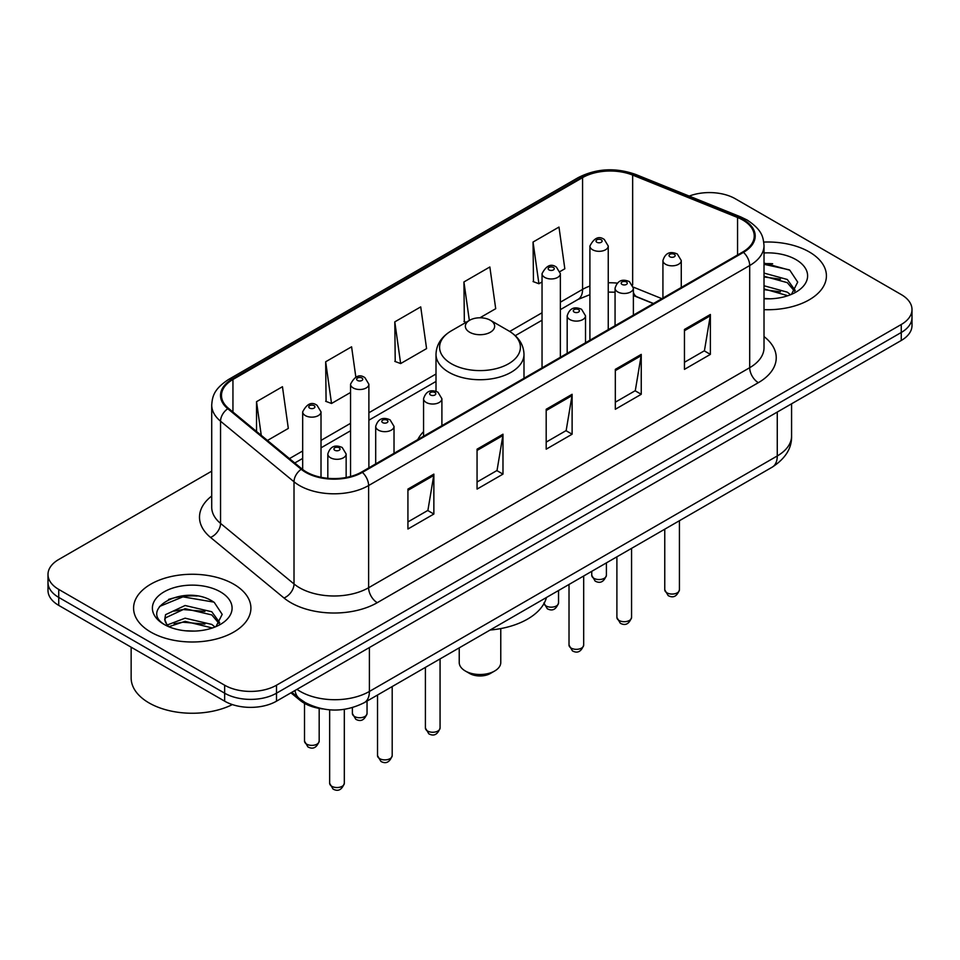 <?xml version="1.0" encoding="UTF-8"?>
<svg xmlns="http://www.w3.org/2000/svg" width="960" height="960" viewBox="0 0 960 960"><rect width="100%" height="100%" fill="white"/><g stroke="black" fill="none" stroke-linecap="round" stroke-linejoin="round"><path stroke-width="1.44" d="M423.564 431.628A64.764 37.392 0 0 0 417.768 439.608M653.328 303.612L634.488 295.98A48.888 28.224 0 0 0 633.384 295.56M322.812 708.936A36.66 21.168 180 0 1 300.06 700.332L290.952 692.832M197.136 596.016A48.888 28.224 0 0 0 168.528 599.424M772.644 263.748A48.888 28.224 0 0 0 764.016 263.688M211.716 471.168L58.74 559.488A36.66 21.168 0 0 0 48 574.452L48 590.424A36.66 21.168 0 0 0 58.74 605.388L224.652 701.172A36.66 21.168 0 0 0 276.504 701.172L901.26 340.476A36.66 21.168 0 0 0 912 325.5L912 317.52A36.66 21.168 0 0 1 901.26 332.484A36.66 21.168 0 0 0 912 317.52L912 309.54A36.66 21.168 0 0 0 901.26 294.576L735.348 198.78A36.66 21.168 0 0 0 689.232 196.08M48 574.452A36.66 21.168 0 0 0 58.74 589.416L224.652 685.212A36.66 21.168 0 0 0 276.504 685.212L276.504 693.192L901.26 332.484L276.504 693.192A36.66 21.168 0 0 1 224.652 693.192A36.66 21.168 0 0 0 276.504 693.192L276.504 701.172M58.74 589.416L58.74 597.408L224.652 693.192L58.74 597.408A36.66 21.168 0 0 1 48 582.432A36.66 21.168 0 0 0 58.74 597.408L58.74 605.388M809.232 251.916A58.656 33.864 0 0 0 763.764 242.076A58.656 33.864 0 0 1 809.232 251.916A58.656 33.864 0 0 1 826.416 275.868A58.656 33.864 0 0 0 809.232 251.916M233.724 584.184A58.656 33.864 0 0 0 169.8 576.84A58.656 33.864 0 0 0 133.584 608.124A58.656 33.864 0 0 0 150.768 632.076A58.656 33.864 0 0 0 214.692 639.42A58.656 33.864 0 0 0 250.908 608.124A58.656 33.864 0 0 0 233.724 584.184A58.656 33.864 0 0 0 169.8 576.84A58.656 33.864 0 0 0 133.584 608.124A58.656 33.864 0 0 0 150.768 632.076A58.656 33.864 0 0 0 214.692 639.42A58.656 33.864 0 0 0 250.908 608.124A58.656 33.864 0 0 0 233.724 584.184M742.776 220.032A39.108 22.572 180 0 1 754.236 236.004A39.108 22.572 180 0 1 742.776 251.964L361.704 471.972A39.108 22.572 180 0 1 302.016 468.96L228.564 408.396A39.108 22.572 180 0 1 221.484 395.448A39.108 22.572 180 0 1 232.944 379.488L582.576 177.624A39.108 22.572 180 0 1 632.652 175.092L737.556 217.5A39.108 22.572 180 0 1 742.776 220.032M743.472 219.636A40.08 23.148 0 0 0 738.12 217.044L633.216 174.636A40.08 23.148 0 0 0 581.88 177.228L232.248 379.08A40.08 23.148 0 0 0 227.76 408.72L301.212 469.284A40.08 23.148 0 0 0 362.388 472.38L743.472 252.36A40.08 23.148 0 0 0 743.472 219.636M407.928 489.096L407.928 529.008L433.86 514.032L433.86 474.12L407.928 489.096M407.928 521.928L427.896 510.396L433.752 475.452A9.78 5.64 -120 0 0 433.86 474.12M427.728 510.492L433.86 514.032M477.06 449.184L477.06 489.096L502.98 474.12L502.98 434.208L477.06 449.184M477.06 482.016L497.028 470.484L502.884 435.54A9.78 5.64 -120 0 0 502.98 434.208M496.848 470.58L502.98 474.12M684.456 329.448L684.456 369.36L710.376 354.384L710.376 314.472L684.456 329.448M684.456 362.28L704.424 350.748L710.268 315.804A9.78 5.64 -120 0 0 710.376 314.472M704.244 350.844L710.376 354.384M615.324 369.36L615.324 409.272L641.244 394.296L641.244 354.384L615.324 369.36M615.324 402.192L635.292 390.66L641.136 355.716A9.78 5.64 -120 0 0 641.244 354.384M635.112 390.756L641.244 394.296M546.192 409.272L546.192 449.184L572.112 434.208L572.112 394.296L546.192 409.272M546.192 442.104L566.16 430.572L572.016 395.628A9.78 5.64 -120 0 0 572.112 394.296M565.98 430.668L572.112 434.208M764.016 309.66A58.656 33.864 0 0 0 826.416 275.868A58.656 33.864 0 0 1 764.016 309.66M276.504 685.212L901.26 324.504A36.66 21.168 0 0 0 912 309.54M267.456 440.46L288.312 428.424L282.456 386.712L256.536 401.688L256.536 431.46M479.94 317.784L495.708 308.688L489.852 266.976L463.932 281.952L464.34 321.624M560.04 271.536L564.828 268.776L558.984 227.064L533.052 242.04L533.472 281.712M355.836 377.052L351.588 346.8L325.668 361.776L326.088 401.448M394.8 321.864L400.644 363.564L426.576 348.6L420.72 306.888L394.8 321.864L395.22 361.536M400.644 363.564L394.8 361.38M466.128 322.284L463.932 321.468M463.932 281.952L469.332 320.436M533.052 242.04L538.908 283.74L542.04 281.928M538.908 283.74L533.052 281.556M325.668 361.776L331.524 403.476L350.544 392.484M331.524 403.476L325.668 401.292M256.536 401.688L261.264 435.36M764.016 298.428L770.388 298.812M764.016 285.756L787.284 292.152L790.524 294.744M764.016 288.924L787.872 295.716M764.016 273.084L787.284 279.48L795.228 290.436M764.016 276.252L787.284 282.648L794.604 291.264M764.016 298.764A39.852 23.004 0 0 0 795.936 292.128A39.852 23.004 0 0 0 795.936 259.596A39.852 23.004 0 0 0 764.016 252.96M791.46 294.348L797.7 282.096L789.804 270.192L764.016 263.064M764.016 264.3L789.264 269.832M764.016 276.972L780.444 279.156M764.016 289.644L780.444 291.828M459.228 647.844L459.228 662.508A20.772 12 0 0 0 465.312 670.992L469.632 673.488A14.664 8.472 0 0 0 490.368 673.488L494.688 670.992A20.772 12 0 0 0 500.772 662.508L500.772 628.572M469.632 673.488L465.312 670.992A20.772 12 0 0 0 494.688 670.992M469.632 332.232A14.664 8.472 0 0 0 490.368 332.232A14.664 8.472 0 0 0 490.368 320.268L508.572 330.78A40.416 23.328 0 0 0 508.572 330.78A40.416 23.328 0 0 1 508.572 363.768A40.416 23.328 0 0 1 451.428 363.768A40.416 23.328 0 0 1 451.416 330.78C441.468 336.684 436.332 344.544 436.008 354.336A43.992 25.404 0 0 0 448.896 372.288A43.992 25.404 0 0 0 496.836 377.796A43.992 25.404 0 0 0 523.992 354.336C523.668 344.544 518.532 336.684 508.584 330.78L490.368 320.268A14.664 8.472 0 0 0 469.632 320.268A14.664 8.472 0 0 0 469.632 332.232M490.08 630.036A67.212 38.808 0 0 0 546.456 597.492M131.148 647.184L131.148 677.976A61.104 35.28 0 0 0 149.04 702.924A61.104 35.28 0 0 0 232.368 704.58M185.568 630.804L194.88 631.08M167.304 624.96L185.1 618.18L211.776 624.42L215.016 627.012M168.936 626.676L185.1 621.348L212.364 627.984M167.58 626.196L164.724 619.5A27.624 15.948 0 0 0 169.188 626.892M164.724 619.5L165.564 614.664L185.1 605.508L211.776 611.748L219.72 622.704M164.796 619.896L165.564 617.832L185.1 608.676L211.776 614.916L219.096 623.532M215.952 626.616L222.192 614.364L214.296 602.46C186.348 582.372 136.656 608.844 165.348 625.08L165.492 625.176M220.416 591.864A39.852 23.004 0 0 0 164.064 591.864A39.852 23.004 0 0 0 164.064 624.396A39.852 23.004 0 0 0 220.416 624.396A39.852 23.004 0 0 0 220.416 591.864M159.528 606.456L182.916 596.856L213.756 602.1M174.144 611.124L182.916 609.528L204.936 611.424M174.144 623.796L182.916 622.2L204.936 624.096M300.06 699.084L300.06 700.332M296.976 689.352A48.888 28.224 0 0 0 300.264 691.452A48.888 28.224 0 0 0 369.396 691.452L777.264 455.964A48.888 28.224 0 0 0 791.58 436.008C791.94 448.14 785.472 458.52 772.2 467.16L364.332 702.636A24.444 14.112 60 0 0 369.396 691.452L369.396 647.544M777.264 412.068L777.264 455.964A24.444 14.112 60 0 1 772.2 467.16M294.996 690.492A24.444 16.344 129.5 0 0 299.256 698.448L291.828 692.316M901.26 340.476L901.26 324.504M224.652 701.172L224.652 685.212M764.016 336.564A61.104 35.28 180 0 1 758.34 382.68L377.256 602.688A12.216 7.056 60 0 1 368.616 587.724L749.7 367.704A48.888 28.224 0 0 0 764.016 347.748L764.016 245.58A48.888 28.224 180 0 1 749.7 265.536A12.216 7.056 -120 0 0 743.472 252.36M377.256 602.688A61.104 35.28 180 0 1 290.844 602.688A61.104 35.28 180 0 1 283.992 597.984L210.54 537.42A61.104 35.28 180 0 1 211.716 496.02M299.484 587.724A48.888 28.224 0 0 0 368.616 587.724L368.616 485.544A48.888 28.224 180 0 1 294.012 481.776L220.548 421.212A48.888 28.224 180 0 1 211.716 405.024L211.716 507.204A48.888 28.224 0 0 0 220.548 523.392L294.012 583.956A48.888 28.224 0 0 0 299.484 587.724M764.016 245.58C763.224 237.18 762.444 230.196 747.168 220.032L740.736 216.912A12.216 5.724 112 0 0 738.12 217.044M740.736 216.912L635.832 174.504C615.588 167.34 596.376 168.372 578.196 177.624A12.216 7.056 60 0 1 581.88 177.228M232.248 379.08A12.216 7.056 -120 0 0 228.564 379.476C213.744 389.196 212.388 396.516 211.716 405.024M227.76 408.72A12.216 8.172 129.5 0 0 220.548 421.212L220.548 523.392A12.216 8.172 -50.5 0 1 210.54 537.42M635.832 174.504A12.216 5.724 112 0 0 633.216 174.636M301.212 469.284A12.216 8.172 129.5 0 0 294.012 481.776L294.012 583.956A12.216 8.172 -50.5 0 1 283.992 597.984M362.388 472.38A12.216 7.056 60 0 1 368.616 485.544L749.7 265.536L749.7 367.704A12.216 7.056 60 0 0 758.34 382.68M232.944 379.488L232.944 412.008M737.556 217.5L737.556 254.976M632.652 175.092L632.652 285.024M661.884 298.668L633.312 287.112M617.124 283.116A39.108 22.572 0 0 0 608.244 282.792M589.908 286.056A39.108 22.572 0 0 0 582.576 289.38L560.364 302.196M582.576 177.624L582.576 289.38A21.996 12.696 60 0 1 578.016 299.448L560.364 309.636M542.04 312.78L509.712 331.452M436.008 374.004L368.88 412.752M350.544 423.336L321.012 440.4M302.676 450.984L289.464 458.604M653.508 303.504L637.032 296.844A21.996 10.296 -68 0 1 633.384 292.272M546.192 410.532L572.016 395.628M615.324 370.62L641.136 355.716M684.456 330.708L710.268 315.804M477.06 450.444L502.884 435.54M407.928 490.356L433.752 475.452M679.428 589.824C677.016 596.412 673.26 598.344 668.172 595.608L664.764 589.824A7.332 4.236 0 0 0 666.912 592.812A7.332 4.236 0 0 0 674.904 593.736A7.332 4.236 0 0 0 679.428 589.824L679.428 520.716M665.616 264.288A9.168 5.292 180 0 1 662.928 260.544C665.268 253.02 670.068 250.848 677.316 254.004L681.264 260.544A9.168 5.292 180 0 1 675.6 265.428A9.168 5.292 180 0 1 665.616 264.288M674.256 254.304A3.06 1.764 0 0 0 669.936 254.304A3.06 1.764 0 0 0 669.936 256.8A3.06 1.764 0 0 0 674.256 256.8A3.06 1.764 0 0 0 674.256 254.304M631.56 617.46C629.136 624.06 625.392 625.992 620.304 623.256L616.896 617.46A7.332 4.236 0 0 0 619.044 620.46A7.332 4.236 0 0 0 627.024 621.372A7.332 4.236 0 0 0 631.56 617.46L631.56 548.352M617.736 291.924A9.168 5.292 180 0 1 615.06 288.18C617.4 280.668 622.188 278.484 629.436 281.64L633.384 288.18A9.168 5.292 180 0 1 627.732 293.076A9.168 5.292 180 0 1 617.736 291.924M626.388 281.952A3.06 1.764 0 0 0 622.068 281.952A3.06 1.764 0 0 0 622.068 284.448A3.06 1.764 0 0 0 626.388 284.448A3.06 1.764 0 0 0 626.388 281.952M583.68 645.096C581.268 651.696 577.512 653.628 572.436 650.892L569.016 645.096A7.332 4.236 0 0 0 571.164 648.096A7.332 4.236 0 0 0 579.156 649.008A7.332 4.236 0 0 0 583.68 645.096L583.68 575.988M569.868 319.56A9.168 5.292 180 0 1 567.18 315.828C569.532 308.304 574.32 306.12 581.568 309.288L585.516 315.828A9.168 5.292 180 0 1 579.852 320.712A9.168 5.292 180 0 1 569.868 319.56M578.508 309.588A3.06 1.764 0 0 0 574.188 309.588A3.06 1.764 0 0 0 574.188 312.084A3.06 1.764 0 0 0 578.508 312.084A3.06 1.764 0 0 0 578.508 309.588M440.064 728.016C437.652 734.616 433.896 736.548 428.808 733.812L425.4 728.016A7.332 4.236 0 0 0 427.548 731.016A7.332 4.236 0 0 0 435.54 731.928A7.332 4.236 0 0 0 440.064 728.016L440.064 658.908M426.252 402.48A9.168 5.292 180 0 1 423.564 398.736C425.904 391.224 430.704 389.04 437.952 392.196L441.9 398.736A9.168 5.292 180 0 1 436.236 403.632A9.168 5.292 180 0 1 426.252 402.48M434.892 392.508A3.06 1.764 0 0 0 430.572 392.508A3.06 1.764 0 0 0 430.572 395.004A3.06 1.764 0 0 0 434.892 395.004A3.06 1.764 0 0 0 434.892 392.508M392.196 755.652C389.772 762.252 386.028 764.184 380.94 761.448L377.532 755.652A7.332 4.236 0 0 0 379.68 758.652A7.332 4.236 0 0 0 387.66 759.564A7.332 4.236 0 0 0 392.196 755.652L392.196 686.544M378.384 430.116A9.168 5.292 180 0 1 375.696 426.384C378.036 418.86 382.836 416.676 390.072 419.844L394.02 426.384A9.168 5.292 180 0 1 388.368 431.268A9.168 5.292 180 0 1 378.384 430.116M387.024 420.144A3.06 1.764 0 0 0 382.704 420.144A3.06 1.764 0 0 0 382.704 422.64A3.06 1.764 0 0 0 387.024 422.64A3.06 1.764 0 0 0 387.024 420.144M344.316 783.3C341.904 789.888 338.16 791.82 333.072 789.084L329.652 783.3A7.332 4.236 0 0 0 331.8 786.288A7.332 4.236 0 0 0 339.792 787.212A7.332 4.236 0 0 0 344.316 783.3L344.316 709.356M330.504 457.764A9.168 5.292 180 0 1 327.816 454.02C330.168 446.496 334.956 444.324 342.204 447.48L346.152 454.02A9.168 5.292 180 0 1 340.5 458.904A9.168 5.292 180 0 1 330.504 457.764M339.144 447.78A3.06 1.764 0 0 0 334.824 447.78A3.06 1.764 0 0 0 334.824 450.276A3.06 1.764 0 0 0 339.144 450.276A3.06 1.764 0 0 0 339.144 447.78M593.892 578.304A7.332 4.236 0 0 0 601.884 579.216A7.332 4.236 0 0 0 606.408 575.304C603.996 581.904 600.24 583.824 595.152 581.1L591.744 575.304A7.332 4.236 0 0 0 593.892 578.304M608.244 329.64L608.244 246.024A9.168 5.292 180 0 1 602.58 250.92A9.168 5.292 180 0 1 592.596 249.768A9.168 5.292 180 0 1 589.908 246.024L589.908 340.224M596.916 242.28A3.06 1.764 0 0 0 601.236 242.28A3.06 1.764 0 0 0 601.236 239.796A3.06 1.764 0 0 0 596.916 239.796A3.06 1.764 0 0 0 596.916 242.28M543.96 603.6A7.332 4.236 0 0 0 546.024 605.94A7.332 4.236 0 0 0 554.016 606.852A7.332 4.236 0 0 0 558.54 602.94C556.116 609.54 552.372 611.472 547.284 608.736L543.876 602.94M560.364 357.276L560.364 273.66A9.168 5.292 180 0 1 554.712 278.556A9.168 5.292 180 0 1 544.728 277.404A9.168 5.292 180 0 1 542.04 273.66L542.04 367.86M549.048 269.928A3.06 1.764 0 0 0 553.368 269.928A3.06 1.764 0 0 0 553.368 267.432A3.06 1.764 0 0 0 549.048 267.432A3.06 1.764 0 0 0 549.048 269.928M354.528 716.496A7.332 4.236 0 0 0 362.52 717.408A7.332 4.236 0 0 0 367.044 713.496C364.632 720.096 360.876 722.028 355.8 719.292L352.38 713.496A7.332 4.236 0 0 0 354.528 716.496M368.88 467.832L368.88 384.216A9.168 5.292 180 0 1 363.216 389.112A9.168 5.292 180 0 1 353.232 387.96A9.168 5.292 180 0 1 350.544 384.216L350.544 476.484M357.552 380.484A3.06 1.764 0 0 0 361.872 380.484A3.06 1.764 0 0 0 361.872 377.988A3.06 1.764 0 0 0 357.552 377.988A3.06 1.764 0 0 0 357.552 380.484M306.66 744.132A7.332 4.236 0 0 0 314.652 745.056A7.332 4.236 0 0 0 319.176 741.144C316.764 747.732 313.008 749.664 307.92 746.928L304.512 741.144A7.332 4.236 0 0 0 306.66 744.132M321.012 477.3L321.012 411.864A9.168 5.292 180 0 1 315.348 416.748A9.168 5.292 180 0 1 305.364 415.608A9.168 5.292 180 0 1 302.676 411.864L302.676 469.488M309.684 408.12A3.06 1.764 0 0 0 314.004 408.12A3.06 1.764 0 0 0 314.004 405.624A3.06 1.764 0 0 0 309.684 405.624A3.06 1.764 0 0 0 309.684 408.12M364.332 702.636C344.664 712.512 324.996 712.512 305.328 702.636L299.256 698.448M791.58 436.008L791.58 403.8M578.196 177.624L228.564 379.476M637.032 296.844L633.384 295.524M615.06 292.2L608.244 292.092M589.908 294.672L578.016 299.448M542.04 320.22L515.28 335.676M436.008 381.444L368.88 420.192M350.544 430.776L321.012 447.84M302.676 458.424L294.768 462.984M523.992 378.276L523.992 354.336M436.008 391.356L436.008 354.336M469.632 320.268L451.416 330.78M664.764 589.824L664.764 529.176M662.928 298.068L662.928 260.544M681.264 287.484L681.264 260.544M616.896 617.46L616.896 556.824M615.06 325.704L615.06 288.18M633.384 315.12L633.384 288.18M569.016 645.096L569.016 584.46M567.18 353.34L567.18 315.828M585.516 342.756L585.516 315.828M425.4 728.016L425.4 667.38M423.564 436.26L423.564 398.736M441.9 425.676L441.9 398.736M377.532 755.652L377.532 695.016M375.696 463.896L375.696 426.384M394.02 453.312L394.02 426.384M329.652 783.3L329.652 709.836M327.816 478.308L327.816 454.02M346.152 477.48L346.152 454.02M606.408 575.304L606.408 562.872M608.244 246.024L604.296 239.484C598.98 235.644 594.18 237.828 589.908 246.024M591.744 575.304L591.744 571.344M558.54 602.94L558.54 590.508M560.364 273.66L556.416 267.132C551.1 263.292 546.312 265.464 542.04 273.66M367.044 713.496L367.044 701.064M368.88 384.216L364.932 377.688C359.616 373.848 354.816 376.02 350.544 384.216M352.38 713.496L352.38 707.64M319.176 741.144L319.176 708.408M321.012 411.864L317.052 405.324C311.736 401.484 306.948 403.668 302.676 411.864M304.512 741.144L304.512 703.356"/></g></svg>
